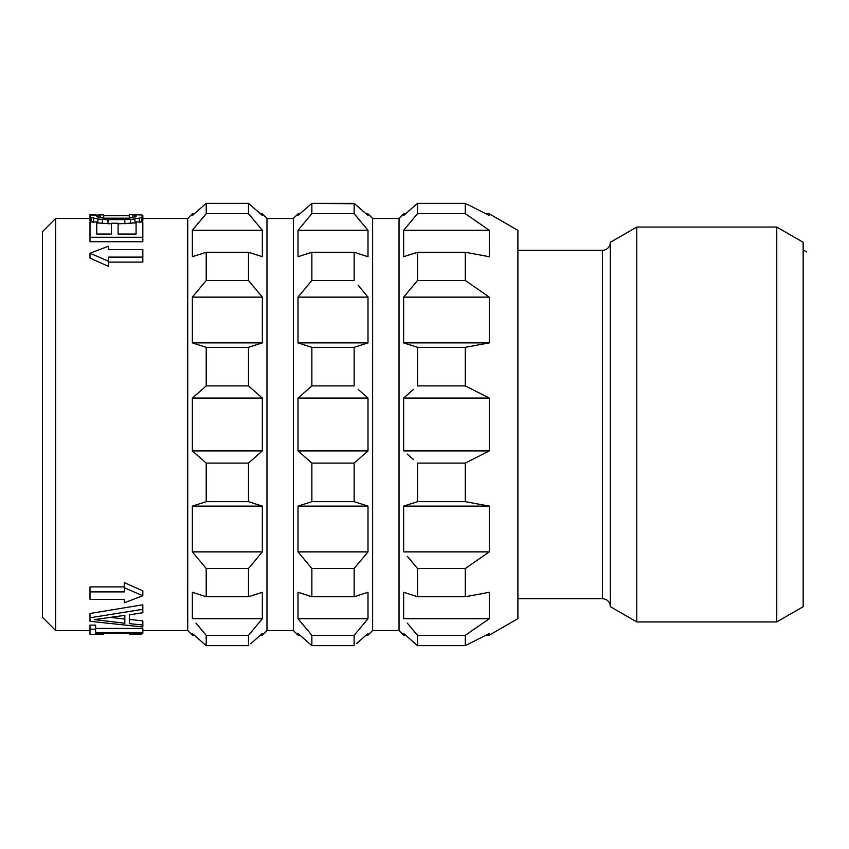 <?xml version="1.0" encoding="UTF-8"?>
<svg xmlns="http://www.w3.org/2000/svg" width="849" height="849" viewBox="0 0 849 849"><rect width="100%" height="100%" fill="white"/><g stroke="black" fill="none" stroke-linecap="round" stroke-linejoin="round"><path stroke-width="1.27" d="M803.175 242.305L803.175 606.695L776.761 621.946L776.761 227.054L803.175 242.305M517.901 598.704L602.429 598.704A7.928 7.928 0 0 1 610.346 606.526L610.314 242.326L636.761 227.054L636.761 621.946L776.761 621.946M636.761 227.054L776.761 227.054M610.335 606.653L636.761 621.946M610.346 242.963L610.346 242.485A7.928 7.928 0 0 1 602.429 250.296L517.901 250.296M411.054 208.96L405.525 213.852L403.657 213.852L403.657 215.508L417.528 203.325L465.284 203.325L489.311 215.508L489.311 213.852L517.901 230.355L517.901 618.645L489.311 635.148L489.311 633.492L465.284 645.675L465.284 635.339L489.311 618.698L489.311 592.284L465.284 596.741L465.284 568.512L489.311 551.871L489.311 506.121L465.284 501.663L417.528 501.663L403.657 506.121L489.311 506.121M413.495 285.264L417.528 280.488L417.528 252.259L403.657 256.716L403.657 230.302L417.528 213.661L417.528 203.325L416.955 203.813M405.514 228.052L407.255 225.93M413.495 218.437L415.957 215.508M405.514 294.879L407.255 292.756M407.255 344.047L404.824 343.261M405.684 396.281L407.233 394.902M413.505 389.383L403.657 398.085L489.311 398.085L489.311 450.915L465.284 463.098L465.284 501.663M407.233 454.098L413.516 459.617M404.814 505.739L407.244 504.953M407.265 556.254L416.965 567.854M407.265 623.081L417.528 635.339L417.528 645.675L403.657 633.492L403.657 635.148L399.041 630.531L372.626 630.531L367.999 635.148L367.999 633.492L356.442 643.68M405.684 635.285L415.034 643.51M415.225 643.68L417.528 645.675L465.284 645.675M403.657 213.852L399.041 218.469L399.041 630.531M465.284 463.098L417.528 463.098L417.528 501.663M489.311 450.915L403.657 450.915L403.657 398.085M417.528 252.259L465.284 252.259L465.284 280.488L417.528 280.488L403.657 297.129L403.657 342.879L417.528 347.337L417.528 385.902L465.284 385.902L489.311 398.085M489.311 618.698L403.657 618.698L403.657 592.284L417.528 596.741L465.284 596.741M465.284 568.512L417.528 568.512L417.528 596.741M489.311 551.871L403.657 551.871L403.657 506.121M417.528 347.337L465.284 347.337L465.284 385.902M403.657 342.879L489.311 342.879L465.284 347.337M489.311 342.879L489.311 297.129L403.657 297.129M465.284 280.488L489.311 297.129M403.657 230.302L489.311 230.302L489.311 256.716L465.284 252.259M417.528 213.661L465.284 213.661L489.311 230.302M417.528 203.325L465.284 203.325L465.284 213.661M417.528 635.339L465.284 635.339M399.041 218.469L372.626 218.469L372.626 630.531M372.626 218.469L367.999 213.852L366.142 213.852L360.602 208.96M365.983 635.285L356.633 643.51M364.401 623.081L367.999 618.698L367.999 592.284L354.139 596.741L354.139 568.512L354.691 567.854M364.401 556.254L367.999 551.871L367.999 506.121L354.139 501.663L354.139 463.098L358.14 459.617M366.842 505.739L364.412 504.953M364.423 454.098L367.999 450.915L367.999 398.085L358.151 389.383M365.983 396.281L364.423 394.902M355.487 346.912L358.161 346.063M364.412 344.047L366.842 343.261M366.152 294.879L364.401 292.756M358.172 285.264L367.999 297.129L367.999 342.879L354.139 347.337L354.139 385.902L311.87 385.902L298.01 398.085L367.999 398.085M366.152 228.052L364.401 225.93M358.172 218.437L355.699 215.508M305.396 208.96L299.867 213.852L298.01 213.852L298.01 215.508L311.87 203.325L354.702 203.813M307.837 285.264L311.87 280.488L311.87 252.259L298.01 256.716L298.01 230.302L311.87 213.661L311.87 203.325L311.307 203.813M299.856 228.052L301.597 225.93M307.837 218.437L310.299 215.508M307.858 389.383L311.87 385.902L311.87 347.337L354.139 347.337M298.01 398.085L298.01 450.915L311.307 462.609M298.01 450.915L367.999 450.915L354.139 463.098L311.87 463.098L311.87 501.663L298.01 506.121L298.01 551.871L311.318 567.854M301.607 623.081L298.01 618.698L298.01 592.284L311.87 596.741L354.139 596.741M300.026 635.285L309.376 643.51M309.567 643.68L311.87 645.675L354.139 645.675L354.139 635.339L367.999 618.698L298.01 618.698L311.87 635.339L354.139 635.339M299.867 635.148L298.01 635.148L293.383 630.531L266.968 630.531L262.341 635.148L262.341 633.492L250.784 643.68M298.01 213.852L293.383 218.469L293.383 630.531M311.87 203.325L354.139 203.325L367.999 215.508L367.999 213.852M298.01 551.871L367.999 551.871L354.139 568.512L311.87 568.512L311.87 596.741M354.139 203.325L354.139 213.661L367.999 230.302L367.999 256.716L354.139 252.259L354.139 280.488L311.87 280.488L298.01 297.129L367.999 297.129M298.01 506.121L367.999 506.121M311.87 501.663L354.139 501.663M311.87 635.339L311.87 645.675L298.01 633.492L298.01 635.148M298.01 297.129L298.01 342.879L311.87 347.337M293.383 218.469L266.968 218.469L266.968 630.531M266.968 218.469L262.341 213.852L260.484 213.852L248.481 203.325L248.481 213.661L262.341 230.302L262.341 256.716L248.481 252.259L248.481 280.488L262.341 297.129L262.341 342.879L248.481 347.337L248.481 385.902L262.341 398.085L262.341 450.915L248.481 463.098L248.481 501.663L262.341 506.121L262.341 551.871L248.481 568.512L248.481 596.741L262.341 592.284L262.341 618.698L248.481 635.339L248.481 645.675L206.211 645.675L192.352 633.492L192.352 635.148L187.725 630.531L142.823 630.531M260.325 635.285L250.975 643.51M250.052 633.492L252.503 630.574M258.743 623.081L262.341 618.698L192.352 618.698L192.352 592.284L206.211 596.741L248.481 596.741M260.494 228.052L258.754 225.93M252.514 218.437L250.052 215.508M199.748 208.96L194.209 213.852L192.352 213.852L192.352 215.508L206.211 203.325L248.481 203.325L262.341 215.508L262.341 213.852M262.341 551.871L192.352 551.871L192.352 506.121L206.211 501.663L206.211 463.098L192.352 450.915L192.352 398.085L206.211 385.902L206.211 347.337L192.352 342.879L192.352 297.129L206.211 280.488L206.211 252.259L192.352 256.716L192.352 230.302L206.211 213.661L206.211 203.325L205.649 203.813M194.198 228.052L195.949 225.93M202.179 218.437L204.651 215.508M195.949 623.081L206.211 635.339L248.481 635.339M194.368 635.285L203.718 643.51M203.909 643.68L206.211 645.675L206.211 635.339M192.352 213.852L187.725 218.469L187.725 630.531M192.352 506.121L262.341 506.121M206.211 501.663L248.481 501.663M192.352 551.871L206.211 568.512L248.481 568.512M206.211 568.512L206.211 596.741M89.994 218.469L55.652 218.469L55.652 630.531L89.994 630.531M187.725 218.469L142.823 218.469M89.994 237.274L89.994 241.732L142.823 241.732L142.823 237.274L89.994 237.274L89.994 221.971L96.744 221.971L96.744 234.059L96.744 226.078M111.346 227.362L111.346 234.059L111.346 223.223L118.096 223.223L118.096 234.059L118.096 227.362M136.084 226.078L136.084 234.059L136.084 221.971L142.823 221.971L142.823 237.274M95.619 214.627L89.994 214.574L89.994 216.527L91.119 217.376L97.858 219.031L107.982 219.764L130.459 219.509L139.448 218.151L142.823 216.527L142.823 220.528L139.448 222.194M136.084 222.852L118.096 223.828M96.744 222.852L111.346 223.828M89.994 216.527L89.994 220.528L93.369 222.194M142.823 257.109L142.823 249.606L108.481 249.606L108.481 246.21L89.994 253.235L108.481 261.237L108.481 257.109L142.823 257.109L142.823 262.108L108.481 262.108M108.481 261.237L108.481 266.374L89.994 258.117L89.994 253.235M89.994 591.891L124.336 591.891L124.336 587.763L142.823 595.765L124.336 602.79L124.336 599.394L89.994 599.394L89.994 586.892L124.336 586.892M124.336 587.763L124.336 582.626L142.823 590.883L142.823 595.765M89.994 625.119L95.619 625.119L95.619 629.194L89.994 629.194L89.994 625.119M95.619 628.44L142.823 628.44L142.823 632.441L95.619 632.441L95.619 629.194M142.823 604.796L89.994 613.466L89.994 617.775L142.823 609.306L142.823 604.796M129.335 614.835L129.335 619.43L142.823 620.884L142.823 625.034L129.335 623.622L129.335 614.835L142.823 612.723L142.823 609.306M55.652 630.531L42.45 617.319L42.45 231.681L55.652 218.469M129.335 215.742L103.482 215.742M89.994 629.194L89.994 634.426L95.619 634.426L95.619 633.258L142.823 633.258L141.698 634.044L134.959 634.436L129.335 634.458L129.335 633.258M95.619 634.373L103.482 634.458L103.482 633.258M134.959 634.436L134.959 633.258M139.448 634.288L139.448 633.258M141.698 634.044L141.698 633.258M97.858 634.436L97.858 633.258M136.084 234.059L118.096 234.059M111.346 234.059L96.744 234.059M129.335 214.765L129.335 218.151L136.084 216.527L136.084 215.381L134.959 215.03L129.335 214.542L141.698 214.956L142.823 215.381L142.823 216.527M103.482 218.151L96.744 216.527L96.744 215.381L97.858 215.03L103.482 214.765L103.482 218.151L129.335 218.151M103.482 214.765L89.994 215.381M141.698 217.376L141.698 221.387M139.448 218.151L139.448 221.971M134.959 219.031L134.959 223.085M130.459 219.509L130.459 223.574M124.835 219.764L124.835 223.828M107.982 219.764L107.982 223.828M102.358 219.509L102.358 223.574M97.858 219.031L97.858 223.085M93.369 218.151L93.369 221.971M91.119 217.376L91.119 221.387M100.108 214.818L100.108 217.747M97.858 215.03L97.858 217.195M96.744 215.381L96.744 216.527M136.084 215.381L136.084 216.527M134.959 215.03L134.959 217.195M132.709 214.818L132.709 217.747M142.823 633.258L142.823 632.441M142.823 625.034L142.823 626.976L89.994 621.288L89.994 617.775M124.835 615.345L94.494 619.59L124.835 623.24L124.835 615.345L124.835 619.059L110.741 617.393M206.211 203.325L248.481 203.325M206.211 213.661L248.481 213.661M192.352 230.302L262.341 230.302M206.211 252.259L248.481 252.259M206.211 280.488L248.481 280.488M192.352 297.129L262.341 297.129M192.352 342.879L262.341 342.879M206.211 347.337L248.481 347.337M206.211 385.902L248.481 385.902M192.352 398.085L262.341 398.085M192.352 450.915L262.341 450.915M206.211 463.098L248.481 463.098M311.87 213.661L354.139 213.661M298.01 230.302L367.999 230.302M311.87 252.259L354.139 252.259M298.01 342.879L367.999 342.879M602.429 598.704L602.429 250.296M806.55 251.909L803.175 249.903M489.311 213.852L486.084 213.852M489.311 635.148L486.084 635.148M405.525 635.148L403.657 635.148M367.999 635.148L366.142 635.148M262.341 635.148L260.484 635.148M194.209 635.148L192.352 635.148"/></g></svg>
